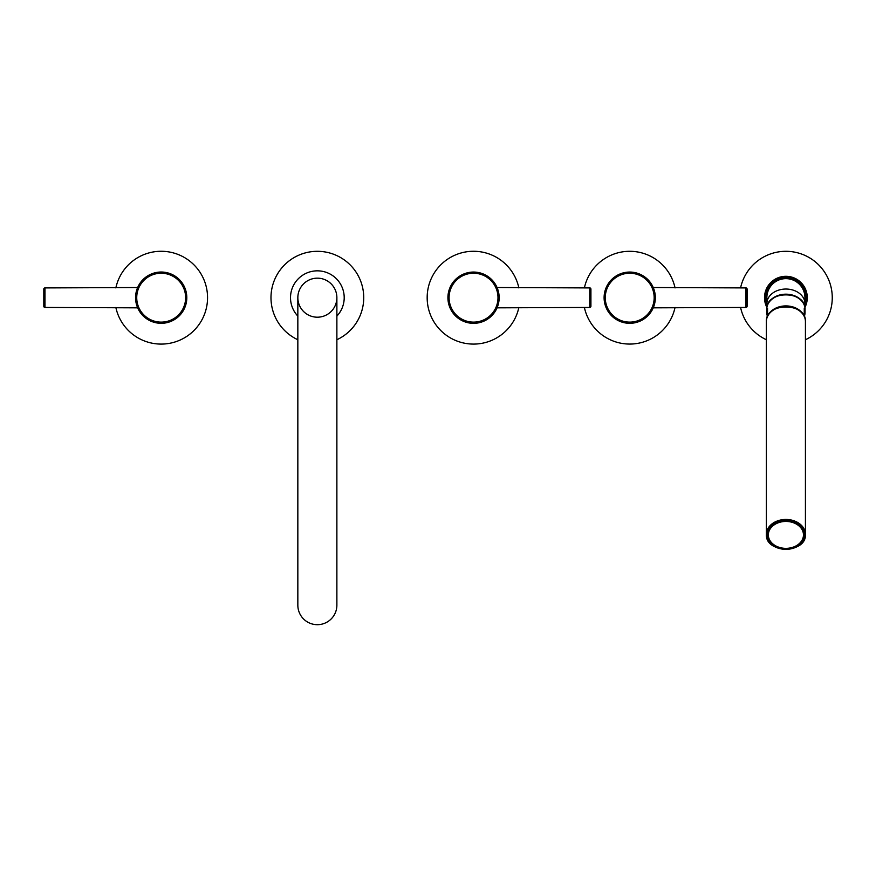<?xml version="1.0" encoding="UTF-8"?>
<svg xmlns="http://www.w3.org/2000/svg" width="876" height="876" viewBox="0 0 876 876"><rect width="100%" height="100%" fill="white"/><g stroke="black" fill="none" stroke-linecap="round" stroke-linejoin="round"><path stroke-width="1.31" d="M590.917 289.091A1.172 1.172 0 0 0 589.745 287.919L589.745 307.443A1.172 1.172 0 0 0 590.917 306.272L590.917 289.091M497.656 289.047L497.053 287.525L589.745 287.919M497.656 306.315L497.053 307.837L589.745 307.443M497.229 287.919A25.623 25.623 0 0 0 447.921 297.687A25.612 25.612 0 0 0 473.544 323.299A25.623 25.623 0 0 1 447.921 297.687A25.623 25.623 0 0 1 473.544 272.064A25.612 25.612 0 0 0 447.921 297.687A25.612 25.612 0 0 0 497.229 307.443M518.866 287.919A46.362 46.362 0 0 0 427.17 297.687A46.362 46.362 0 0 0 518.866 307.443M473.544 323.299A25.612 25.612 0 0 0 499.156 297.687A25.612 25.612 0 0 0 473.544 272.064A25.612 25.612 0 0 1 499.156 297.687A25.612 25.612 0 0 1 473.544 323.299M43.8 306.272A1.172 1.172 0 0 0 44.972 307.443L44.972 287.919A1.172 1.172 0 0 0 43.8 289.091L43.8 306.272M137.28 306.907L137.663 307.837L44.972 307.443M137.105 288.927L137.663 287.525L44.972 287.919M136.349 303.983L136.174 303.227M135.66 299.888L135.605 299.012M135.572 298.125L135.572 297.238M135.605 296.351L135.66 295.475M136.174 292.135L136.349 291.38M137.488 307.443A25.623 25.623 0 0 0 186.796 297.687A25.612 25.612 0 0 0 161.184 272.064A25.623 25.623 0 0 1 186.807 297.687A25.623 25.623 0 0 1 161.184 323.31A25.612 25.612 0 0 0 186.796 297.687A25.612 25.612 0 0 0 137.488 287.919M115.851 307.443A46.362 46.362 0 0 0 207.546 297.687A46.362 46.362 0 0 0 115.851 287.919M161.184 272.064A25.612 25.612 0 0 0 135.561 297.687A25.612 25.612 0 0 0 161.184 323.299A25.612 25.612 0 0 1 135.561 297.687A25.612 25.612 0 0 1 161.184 272.064M747.097 289.091A1.172 1.172 0 0 0 745.925 287.919L745.925 307.443A1.172 1.172 0 0 0 747.097 306.272L747.097 289.091M653.573 288.357L653.233 287.525L745.925 287.919M653.573 307.005L653.233 307.837L745.925 307.443M654.262 290.339L654.438 290.985M655.062 293.964L655.171 294.774M655.248 295.595L655.303 296.427M655.325 297.26L655.325 298.103M655.303 298.935L655.248 299.767M655.171 300.588L655.062 301.399M654.438 304.377L654.262 305.023M653.408 287.919A25.623 25.623 0 0 0 604.112 297.687A25.612 25.612 0 0 0 629.724 323.299A25.623 25.623 0 0 1 604.101 297.687A25.623 25.623 0 0 1 629.724 272.064A25.612 25.612 0 0 0 604.112 297.687A25.612 25.612 0 0 0 653.408 307.443M584.391 307.443A46.362 46.362 0 0 0 675.046 307.443M675.046 287.919A46.362 46.362 0 0 0 584.391 287.919M629.724 323.299A25.612 25.612 0 0 0 655.336 297.687A25.612 25.612 0 0 0 629.724 272.064A25.612 25.612 0 0 1 655.336 297.687A25.612 25.612 0 0 1 629.724 323.299M336.877 605.163A19.524 19.524 0 0 1 317.364 624.687A19.524 19.524 0 0 1 297.84 605.163A19.524 19.524 0 0 0 317.364 624.687A19.524 19.524 0 0 0 336.877 605.163L336.877 297.687A19.524 19.524 0 0 0 317.364 278.163A19.524 19.524 0 0 0 297.84 297.687A19.524 19.524 0 0 0 317.364 317.2A19.524 19.524 0 0 0 336.877 297.687A19.524 19.524 0 0 0 317.364 278.163A19.524 19.524 0 0 0 297.84 297.687L297.84 605.163M297.84 316.105A26.838 26.838 0 0 1 317.364 270.837A26.838 26.838 0 0 1 336.877 316.105M336.877 339.735A46.362 46.362 0 0 0 317.364 251.313A46.362 46.362 0 0 0 297.84 339.735M804.737 306.655A19.031 14.585 180 0 0 785.903 294.183A19.031 14.585 180 0 0 767.069 306.655M804.934 307.772L804.934 297.687A19.031 19.031 0 0 0 785.903 278.645A19.031 19.031 0 0 0 766.861 297.687L766.861 307.772M806.281 291.215L807.278 297.687A21.374 21.374 0 0 1 804.934 307.41M766.861 307.41A21.374 21.374 0 0 1 764.518 297.687L765.46 291.434M807.278 297.687A21.374 21.374 0 0 0 785.903 276.301A21.374 21.374 0 0 0 764.518 297.687L765.504 304.071M765.701 290.701L766.489 288.73M805.241 288.565L805.778 289.825M805.789 289.846L806.073 290.613M806.117 290.722L806.303 291.292M740.57 287.919A46.362 46.362 0 0 1 831.171 287.689A46.362 46.362 0 0 1 805.427 339.735M740.57 307.443A46.362 46.362 0 0 0 766.38 339.735M806.073 304.76L805.789 305.516M805.778 305.549L805.241 306.797M807.256 298.628L807.157 299.91M806.927 301.508L806.741 302.461M766.533 306.731L765.701 304.662M766.763 309.272L766.763 312.535A19.13 14.651 180 0 1 767.551 308.385L767.551 316.422A19.13 14.651 0 0 1 785.903 305.91A19.13 14.651 0 0 1 804.256 316.422L804.256 308.385A19.13 14.651 180 0 1 805.033 312.535L805.033 309.272A19.13 14.651 0 0 0 785.903 294.621A19.13 14.651 0 0 0 766.763 309.272C765.701 290.098 806.106 290.098 805.033 309.272M766.763 312.535A19.13 14.651 180 0 0 767.496 316.543M804.299 316.543A19.13 14.651 180 0 0 805.033 312.535M766.38 321.569L766.38 534.393A19.524 14.958 180 0 0 785.903 549.351A19.524 14.958 180 0 0 805.427 534.393A19.524 14.958 180 0 0 785.903 519.446A19.524 14.958 180 0 0 766.38 534.393C765.219 553.829 806.588 553.829 805.427 534.393L805.427 321.569A19.524 14.958 0 0 0 785.903 306.611A19.524 14.958 0 0 0 766.38 321.569C765.219 302.143 806.588 302.143 805.427 321.569M785.903 548.409A17.958 13.764 180 0 0 803.861 534.645A17.958 13.764 180 0 0 785.903 520.891A17.958 13.764 180 0 0 767.934 534.645A17.958 13.764 180 0 0 785.903 548.409M473.544 273.235A24.44 24.44 0 0 0 449.092 297.687A24.44 24.44 0 0 0 473.544 322.127A24.44 24.44 0 0 0 497.984 297.687A24.44 24.44 0 0 0 473.544 273.235M161.184 322.127A24.44 24.44 0 0 0 185.624 297.687A24.44 24.44 0 0 0 161.184 273.235A24.44 24.44 0 0 0 136.733 297.687A24.44 24.44 0 0 0 161.184 322.127M629.724 273.235A24.44 24.44 0 0 0 605.272 297.687A24.44 24.44 0 0 0 629.724 322.127A24.44 24.44 0 0 0 654.164 297.687A24.44 24.44 0 0 0 629.724 273.235M317.364 278.163A19.524 19.524 0 0 0 297.84 297.687M804.934 303.622A19.031 14.585 180 0 0 785.903 289.036A19.031 14.585 180 0 0 766.861 303.622M804.934 304.465A20.203 20.203 0 0 0 785.903 277.473A20.203 20.203 0 0 0 766.861 304.465M766.763 534.645A19.13 14.651 180 0 0 785.903 549.307A19.13 14.651 180 0 0 805.033 534.645A19.13 14.651 180 0 0 785.903 519.994A19.13 14.651 180 0 0 766.763 534.645M785.903 548.354A17.575 13.458 180 0 0 803.467 534.897A17.575 13.458 180 0 0 785.903 521.439A17.575 13.458 180 0 0 768.329 534.897A17.575 13.458 180 0 0 785.903 548.354M807.212 296.055L807.157 295.464M806.325 303.983L806.489 303.414M767.934 534.645C769.018 543.076 775.008 547.697 785.903 548.496C796.788 547.697 802.777 543.076 803.861 534.645"/></g></svg>
